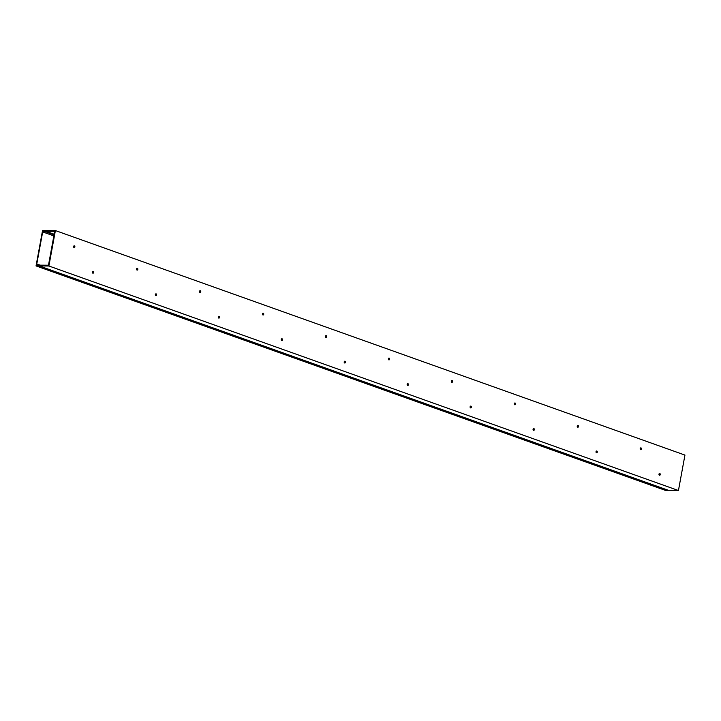 <?xml version="1.0" encoding="UTF-8"?>
<svg xmlns="http://www.w3.org/2000/svg" width="721" height="721" viewBox="0 0 721 721"><rect width="100%" height="100%" fill="white"/><g stroke="black" fill="none" stroke-linecap="round" stroke-linejoin="round"><path stroke-width="1.08" d="M45.603 230.495L42.557 230.477L36.05 265.914L39.096 265.932L39.195 265.4L36.537 265.382L42.845 231.008L45.756 230.549M43.62 231.288L42.845 231.008M36.05 265.914L665.6 490.442L668.655 490.46L39.096 265.932M640.554 447.966A0.91 0.649 -89.6 0 1 640.545 449.616M640.996 447.903A0.91 0.649 -89.6 0 1 640.663 449.679A0.91 0.649 -89.6 0 1 640.996 447.903M577.602 425.516A0.91 0.649 -89.6 0 1 577.584 427.156M578.035 425.453A0.91 0.649 -89.6 0 1 577.71 427.22A0.91 0.649 -89.6 0 1 578.035 425.453M514.641 403.057A0.91 0.649 -89.6 0 1 514.632 404.706M515.082 403.003A0.91 0.649 -89.6 0 1 514.758 404.769A0.91 0.649 -89.6 0 1 515.082 403.003M451.688 380.607A0.91 0.649 -89.6 0 1 451.679 382.256M452.13 380.544A0.91 0.649 -89.6 0 1 451.806 382.319A0.91 0.649 -89.6 0 1 452.13 380.544M388.736 358.157A0.91 0.649 -89.6 0 1 388.718 359.806M389.169 358.094A0.91 0.649 -89.6 0 1 388.844 359.869A0.91 0.649 -89.6 0 1 389.169 358.094M325.775 335.698A0.91 0.649 -89.6 0 1 325.766 337.347M326.216 335.644A0.91 0.649 -89.6 0 1 325.892 337.41A0.91 0.649 -89.6 0 1 326.216 335.644M262.823 313.247A0.91 0.649 -89.6 0 1 262.814 314.897M263.264 313.193A0.91 0.649 -89.6 0 1 262.94 314.96A0.91 0.649 -89.6 0 1 263.264 313.193M199.87 290.797A0.91 0.649 -89.6 0 1 199.861 292.447M200.303 290.734A0.91 0.649 -89.6 0 1 199.978 292.51A0.91 0.649 -89.6 0 1 200.303 290.734M136.909 268.347A0.91 0.649 -89.6 0 1 136.9 269.987M137.351 268.284A0.91 0.649 -89.6 0 1 137.026 270.06A0.91 0.649 -89.6 0 1 137.351 268.284M659.336 473.544A0.91 0.649 -89.6 0 1 659.327 475.193M659.778 473.481A0.91 0.649 -89.6 0 1 659.454 475.256A0.91 0.649 -89.6 0 1 659.778 473.481M596.384 451.085A0.91 0.649 -89.6 0 1 596.366 452.734M596.817 451.031A0.91 0.649 -89.6 0 1 596.492 452.797A0.91 0.649 -89.6 0 1 596.817 451.031M533.423 428.635A0.91 0.649 -89.6 0 1 533.414 430.284M533.864 428.571A0.91 0.649 -89.6 0 1 533.54 430.347A0.91 0.649 -89.6 0 1 533.864 428.571M470.471 406.184A0.91 0.649 -89.6 0 1 470.462 407.834M470.912 406.121A0.91 0.649 -89.6 0 1 470.588 407.897A0.91 0.649 -89.6 0 1 470.912 406.121M407.518 383.734A0.91 0.649 -89.6 0 1 407.509 385.375M407.951 383.671A0.91 0.649 -89.6 0 1 407.626 385.447A0.91 0.649 -89.6 0 1 407.951 383.671M344.557 361.275A0.91 0.649 -89.6 0 1 344.548 362.924M344.999 361.221A0.91 0.649 -89.6 0 1 344.674 362.987A0.91 0.649 -89.6 0 1 344.999 361.221M281.605 338.825A0.91 0.649 -89.6 0 1 281.596 340.474M282.046 338.762A0.91 0.649 -89.6 0 1 281.722 340.537A0.91 0.649 -89.6 0 1 282.046 338.762M218.652 316.375A0.91 0.649 -89.6 0 1 218.643 318.024M219.085 316.312A0.91 0.649 -89.6 0 1 218.76 318.087A0.91 0.649 -89.6 0 1 219.085 316.312M155.691 293.916A0.91 0.649 -89.6 0 1 155.682 295.565M156.133 293.862A0.91 0.649 -89.6 0 1 155.808 295.628A0.91 0.649 -89.6 0 1 156.133 293.862M73.957 245.888A0.91 0.649 -89.6 0 1 73.948 247.537M74.398 245.834A0.91 0.649 -89.6 0 1 74.074 247.6A0.91 0.649 -89.6 0 1 74.398 245.834M92.739 271.466A0.91 0.649 -89.6 0 1 92.73 273.115M93.18 271.411A0.91 0.649 -89.6 0 1 92.856 273.178A0.91 0.649 -89.6 0 1 93.18 271.411M48.478 265.22L39.664 265.157A1.145 0.775 109.6 0 0 39.204 264.805L36.699 264.481L36.6 265.013L39.078 265.328L39.258 265.932L668.809 490.46L678.443 490.523L684.95 455.086L55.4 230.558L45.765 230.495L45.36 231.099L42.773 231.387L42.674 231.919L45.297 231.621A1.145 0.775 -70.4 0 0 45.883 231.279L54.697 231.333L48.478 265.22M53.859 235.902L42.674 231.919M54.165 234.226L45.883 231.279M37.672 265.391L36.6 265.013M39.258 265.932L48.893 265.995L678.443 490.523M48.893 265.995L55.4 230.558M45.297 231.621L54.066 234.749"/></g></svg>
